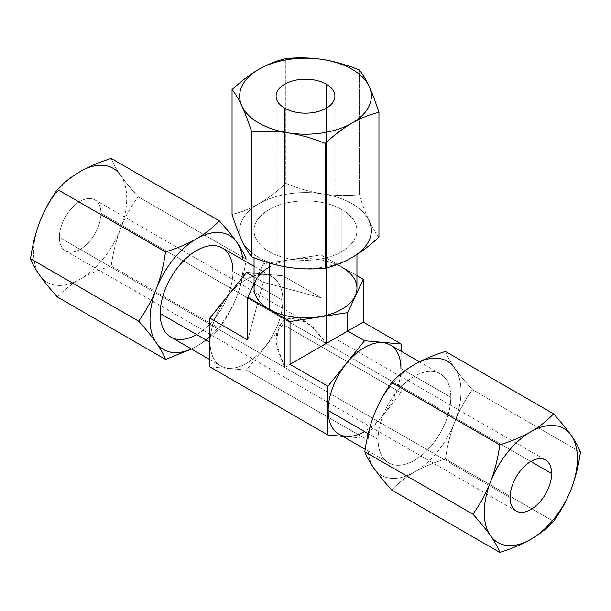 <?xml version="1.0" encoding="UTF-8"?>
<svg xmlns="http://www.w3.org/2000/svg" width="611" height="611" viewBox="0 0 611 611"><rect width="100%" height="100%" fill="white"/><g stroke="black" fill="none" stroke-linecap="round" stroke-linejoin="round"><path stroke-width="0.46" stroke-dasharray="3.06 2.29" d="M283.046 275.828L254.054 273.239L283.046 275.828L283.046 324.609L246.462 370.129L209.879 366.86L246.462 370.129L283.046 324.609L283.046 275.828L320.966 297.717L283.046 275.828M254.054 276.943L263.257 282.251L320.966 297.717L320.966 254.902L263.257 263.83L254.054 283.649L263.257 263.83L320.966 254.902L356.946 275.676L320.966 254.902L320.966 297.717L263.257 282.251L254.054 276.943M342.771 436.353L364.538 438.293L401.122 392.781L401.122 351.233L401.122 392.781L283.046 324.609L401.122 392.781L364.538 438.293L246.462 370.129L364.538 438.293L342.771 436.353M390.261 344.955A51.446 29.702 -60 0 1 400.915 368.509A51.446 29.702 -60 0 1 364.538 431.519M450.803 397.318A51.446 29.702 120 0 0 440.149 373.764A51.446 29.702 120 0 0 400.51 387.55A51.446 29.702 120 0 0 378.049 439.324L368.242 433.657L378.049 439.324A51.446 29.702 -60 0 1 414.426 376.307A51.446 29.702 -60 0 1 450.803 397.318A51.446 29.702 -60 0 1 414.426 460.327A51.446 29.702 -60 0 1 378.049 439.324A51.446 29.702 120 0 0 388.703 462.871A51.446 29.702 120 0 0 428.349 449.093A51.446 29.702 120 0 0 450.803 397.318L400.915 368.509L450.803 397.318M454.752 421.918A65.851 38.019 120 0 0 454.752 368.15C450.475 362.04 447.382 356.473 445.472 351.432C447.382 356.473 450.475 362.04 454.752 368.15A65.851 38.019 -60 0 1 454.752 421.918A65.851 38.019 -60 0 1 414.426 472.089A65.851 38.019 120 0 0 454.752 421.918C459.09 410.813 464.963 400.068 472.356 389.673C464.956 381.478 459.09 374.299 454.752 368.15C459.09 374.299 464.956 381.478 472.356 389.673L580.45 452.087L472.356 389.673C464.963 400.068 459.09 410.813 454.752 421.918C450.467 433.023 447.374 445.373 445.472 458.968C447.374 445.373 450.467 433.023 454.752 421.918M414.426 364.546A65.851 38.019 120 0 0 374.1 414.716A65.851 38.019 120 0 0 374.1 468.484A65.851 38.019 120 0 0 414.426 472.089A65.851 38.019 -60 0 1 374.1 468.484A65.851 38.019 -60 0 1 374.1 414.716A65.851 38.019 -60 0 1 414.426 364.546M400.915 368.509A51.446 29.702 -60 0 1 378.461 420.284A51.446 29.702 -60 0 1 338.815 434.07M391.704 490.007C398.257 483.049 405.826 477.076 414.426 472.089C423.064 467.125 433.413 462.748 445.472 458.968L553.566 521.374L445.472 458.968C433.413 462.748 423.064 467.125 414.426 472.089C405.826 477.076 398.257 483.049 391.704 490.007M284.711 367.432L326.289 343.428L530.837 461.526L326.289 343.428L314.245 328.061L301.185 319.362L287.185 318.3L278.372 326.679L276.493 344.176L284.711 367.432L59.374 237.328A29.397 16.971 -60 0 1 72.205 207.748A29.397 16.971 -60 0 1 94.858 199.866A29.397 16.971 -60 0 1 100.945 213.331L326.289 343.428L334.591 338.631L284.711 367.432L284.711 108.185L284.711 367.432L510.055 497.53L284.711 367.432L277.447 349.385L276.409 333.728L282.473 321.035L294.105 317.552L310.197 324.632L326.289 343.428L100.945 213.331A29.397 16.971 120 0 0 80.163 201.325A29.397 16.971 120 0 0 59.374 237.328A29.397 16.971 120 0 0 80.163 249.334A29.397 16.971 120 0 0 100.945 213.331A29.397 16.971 -60 0 1 88.114 242.911A29.397 16.971 -60 0 1 65.461 250.793A29.397 16.971 -60 0 1 59.374 237.328L284.711 367.432M326.289 108.185L326.289 343.428L326.289 108.185M378.95 237.167C375.544 233.005 372.267 227.544 369.105 220.77C365.951 213.934 362.667 205.265 359.268 194.764L359.268 69.944L359.268 194.764C346.574 195.971 334.332 195.68 322.547 193.886C310.785 192.045 298.542 188.547 285.818 183.399L285.818 58.58L285.818 183.399C276.493 191.969 267.534 198.743 258.934 203.723C250.342 208.664 241.383 212.238 232.05 214.446C241.383 212.238 250.342 208.664 258.934 203.723A65.851 38.019 180 0 1 322.547 193.886C310.785 192.045 298.542 188.547 285.818 183.399C276.493 191.969 267.534 198.743 258.934 203.723A65.851 38.019 0 0 0 241.895 240.451A65.851 38.019 180 0 1 258.934 203.723A65.851 38.019 0 0 1 322.547 193.886A65.851 38.019 180 0 1 369.105 220.77C365.951 213.934 362.667 205.265 359.268 194.764C346.574 195.971 334.332 195.68 322.547 193.886A65.851 38.019 0 0 1 369.105 220.77C372.267 227.544 375.544 233.005 378.95 237.167M352.066 257.491A65.851 38.019 180 0 1 288.453 267.335A65.851 38.019 0 0 0 352.066 257.491M241.895 240.451A65.851 38.019 0 0 0 288.453 267.335A65.851 38.019 180 0 1 241.895 240.451M269.123 251.61A51.446 29.702 180 0 1 269.123 209.604A51.446 29.702 180 0 1 341.877 209.604A51.446 29.702 180 0 1 341.877 251.61A51.446 29.702 180 0 1 269.123 251.61L269.123 262.936L269.123 251.61A51.446 29.702 0 0 0 325.189 258.048A51.446 29.702 0 0 0 356.946 230.607A51.446 29.702 0 0 0 341.877 209.604A51.446 29.702 0 0 0 285.811 203.165A51.446 29.702 0 0 0 254.054 230.607A51.446 29.702 0 0 0 269.123 251.61M254.054 288.216A51.446 29.702 180 0 1 285.811 260.775A51.446 29.702 180 0 1 341.877 267.213L341.877 209.604L341.877 267.213A51.446 29.702 180 0 1 356.946 288.216M269.123 267.213A51.446 29.702 180 0 1 341.877 267.213M196.574 334.545A51.446 29.702 120 0 0 232.951 271.536L282.84 300.337A51.446 29.702 120 0 0 272.185 276.791A51.446 29.702 120 0 0 232.539 290.569A51.446 29.702 120 0 0 210.085 342.343L210.085 342.343A51.446 29.702 120 0 0 246.462 363.346A51.446 29.702 120 0 0 282.84 300.337A51.446 29.702 120 0 0 246.462 279.334A51.446 29.702 120 0 0 210.085 342.343A51.446 29.702 120 0 0 220.739 365.897A51.446 29.702 120 0 0 260.385 352.112A51.446 29.702 120 0 0 282.84 300.337L232.951 271.536A51.446 29.702 -60 0 1 210.49 323.311A51.446 29.702 -60 0 1 170.851 337.096M242.85 259.851A65.851 38.019 -60 0 1 236.9 296.144A65.851 38.019 -60 0 1 196.574 346.307A65.851 38.019 -60 0 1 191.403 348.957A65.851 38.019 120 0 0 196.574 346.307L191.541 349.041L196.574 346.307A65.851 38.019 120 0 0 236.9 296.144C232.577 307.218 226.712 317.964 219.296 328.382C212.727 335.363 205.151 341.335 196.574 346.307C205.151 341.335 212.727 335.363 219.296 328.382L111.202 265.976C113.111 252.381 116.205 240.031 120.489 228.934A65.851 38.019 -60 0 1 80.163 279.097A65.851 38.019 -60 0 1 39.83 275.492A65.851 38.019 -60 0 1 39.83 221.724A65.851 38.019 -60 0 1 80.163 171.561A65.851 38.019 -60 0 0 39.83 221.724A65.851 38.019 -60 0 0 39.83 275.492A65.851 38.019 -60 0 0 80.163 279.097C88.771 274.148 99.119 269.772 111.202 265.976L219.296 328.382C226.712 317.964 232.577 307.218 236.9 296.144A65.851 38.019 120 0 0 242.85 259.851M222.297 247.982A51.446 29.702 -60 0 1 232.951 271.536M246.18 259.095C244.285 272.659 241.192 285.009 236.9 296.144C241.192 285.009 244.285 272.659 246.18 259.095L138.086 196.689C130.693 188.494 124.827 181.314 120.489 175.166C116.197 169.048 113.104 163.473 111.202 158.44C113.104 163.473 116.197 169.048 120.489 175.166A65.851 38.019 -60 0 1 120.489 228.934C124.82 217.822 130.693 207.076 138.086 196.689L246.18 259.095M57.434 297.022C64.01 290.042 71.586 284.069 80.163 279.097C88.771 274.148 99.119 269.772 111.202 265.976C113.111 252.381 116.205 240.031 120.489 228.934A65.851 38.019 -60 0 1 80.163 279.097C71.586 284.069 64.01 290.042 57.434 297.022M120.489 175.166A65.851 38.019 -60 0 1 120.489 228.934C124.82 217.822 130.693 207.076 138.086 196.689C130.693 188.494 124.827 181.314 120.489 175.166M247.791 339.968L263.257 282.251L263.257 263.83L263.257 282.251L247.791 339.968M440.149 373.764L419.459 361.819M388.703 462.871L365.187 449.299M334.897 96.187L334.897 338.456L545.539 460.068M305.5 321.485L94.858 199.866M254.054 230.607L254.054 257.758M356.946 230.607L356.946 254.504M209.879 359.627L220.739 365.897M254.054 266.32L272.185 276.791M516.142 510.987L65.461 250.793M276.103 96.187L276.103 338.456"/><path stroke-width="0.92" d="M364.538 340.732L401.122 344.001L363.209 322.112L347.743 331.04L364.538 340.732L327.954 386.244L327.954 435.024L342.771 436.353L327.954 435.024L327.954 386.244L290.034 364.355L290.034 321.539L347.743 312.611L363.209 279.288L356.946 275.676L363.209 279.288L347.743 312.611L290.034 321.539L247.791 297.145L290.034 321.539L290.034 364.355L327.954 386.244L364.538 340.732L347.743 331.04L290.034 364.355L347.743 331.04L347.743 312.611L347.743 331.04L363.209 322.112L363.209 279.288L363.209 322.112L401.122 344.001L364.538 340.732M254.054 273.239L246.462 272.559L254.054 276.943L246.462 272.559L254.054 273.239M401.122 351.233L401.122 344.001L401.122 351.233M364.538 431.519A51.446 29.702 -60 0 1 328.16 410.516A51.446 29.702 -60 0 1 364.538 347.506A51.446 29.702 -60 0 1 400.915 368.509M365.187 449.299L338.815 434.07A51.446 29.702 -60 0 1 328.16 410.516L368.242 433.657L328.16 410.516A51.446 29.702 -60 0 1 350.615 358.741A51.446 29.702 -60 0 1 390.261 344.955L419.459 361.819M454.752 368.15A65.851 38.019 120 0 0 414.426 364.546C405.834 369.533 398.257 375.513 391.704 382.471C384.296 392.888 378.423 403.634 374.1 414.716C369.808 425.852 366.715 438.202 364.82 451.758C366.715 456.784 369.808 462.359 374.1 468.484C378.423 474.61 384.288 481.789 391.704 490.007L499.798 552.42C497.889 547.372 494.795 541.804 490.511 535.694C486.18 529.546 480.307 522.367 472.914 514.172L364.82 451.758L472.914 514.172C480.307 503.777 486.173 493.031 490.511 481.926C494.795 470.821 497.896 458.471 499.798 444.877C511.858 441.096 522.206 436.72 530.837 431.756A65.851 38.019 120 0 0 490.511 481.926A65.851 38.019 120 0 0 490.511 535.694A65.851 38.019 120 0 0 530.837 539.299C522.199 544.264 511.85 548.632 499.798 552.42C497.889 547.372 494.795 541.804 490.511 535.694A65.851 38.019 120 0 0 530.837 539.299A65.851 38.019 120 0 0 571.17 489.128C566.84 500.21 560.974 510.956 553.566 521.374C547.013 528.339 539.437 534.312 530.837 539.299A65.851 38.019 120 0 0 571.17 489.128A65.851 38.019 120 0 0 571.17 435.36A65.851 38.019 120 0 0 530.837 431.756C539.437 426.768 547.013 420.796 553.566 413.838C560.982 422.056 566.848 429.235 571.17 435.36C575.455 441.486 578.556 447.061 580.45 452.087C578.556 465.643 575.455 477.993 571.17 489.128A65.851 38.019 120 0 0 571.17 435.36A65.851 38.019 120 0 0 530.837 431.756A65.851 38.019 120 0 0 490.511 481.926A65.851 38.019 120 0 0 490.511 535.694C486.18 529.546 480.307 522.367 472.914 514.172C480.307 503.777 486.173 493.031 490.511 481.926C494.795 470.821 497.896 458.471 499.798 444.877L391.704 382.471C384.296 392.888 378.423 403.634 374.1 414.716C369.808 425.852 366.715 438.202 364.82 451.758C366.715 456.784 369.808 462.359 374.1 468.484C378.423 474.61 384.288 481.789 391.704 490.007L499.798 552.42C511.85 548.632 522.199 544.264 530.837 539.299C539.437 534.312 547.013 528.339 553.566 521.374C560.974 510.956 566.84 500.21 571.17 489.128C575.455 477.993 578.556 465.643 580.45 452.087C578.556 447.061 575.455 441.486 571.17 435.36C566.848 429.235 560.982 422.056 553.566 413.838L445.472 351.432C433.42 355.212 423.072 359.581 414.426 364.546A65.851 38.019 -60 0 1 454.752 368.15M510.055 497.53A29.397 16.971 -60 0 1 530.837 461.526A29.397 16.971 -60 0 1 551.626 473.525A29.397 16.971 -60 0 1 530.837 509.528A29.397 16.971 -60 0 1 510.055 497.53A29.397 16.971 120 0 0 516.142 510.987A29.397 16.971 120 0 0 538.795 503.113A29.397 16.971 120 0 0 551.626 473.525A29.397 16.971 120 0 0 545.539 460.068A29.397 16.971 120 0 0 522.886 467.942A29.397 16.971 120 0 0 510.055 497.53M499.798 444.877C511.858 441.096 522.206 436.72 530.837 431.756C539.437 426.768 547.013 420.796 553.566 413.838L445.472 351.432C433.42 355.212 423.072 359.581 414.426 364.546C405.834 369.533 398.257 375.513 391.704 382.471L499.798 444.877M530.837 461.526L551.626 473.525L530.837 461.526M284.711 108.185A29.397 16.971 0 0 0 316.75 111.866A29.397 16.971 0 0 0 334.897 96.187A29.397 16.971 0 0 0 326.289 84.188L326.289 108.185L326.289 84.188A29.397 16.971 180 0 1 326.289 108.185A29.397 16.971 180 0 1 284.711 108.185A29.397 16.971 180 0 1 284.711 84.188A29.397 16.971 180 0 1 326.289 84.188A29.397 16.971 0 0 0 294.25 80.507A29.397 16.971 0 0 0 276.103 96.187A29.397 16.971 0 0 0 284.711 108.185M369.105 86.35A65.851 38.019 0 0 0 322.547 59.466A65.851 38.019 0 0 0 258.934 69.303A65.851 38.019 0 0 0 241.895 106.024A65.851 38.019 0 0 0 288.453 132.908A65.851 38.019 0 0 0 352.066 123.071A65.851 38.019 0 0 0 369.105 86.35C372.267 93.17 375.544 101.838 378.95 112.348C369.617 114.555 360.658 118.129 352.066 123.071C343.466 128.058 334.507 134.832 325.182 143.394C312.458 138.246 300.215 134.748 288.453 132.908A65.851 38.019 0 0 0 352.066 123.071A65.851 38.019 0 0 0 369.105 86.35A65.851 38.019 0 0 0 322.547 59.466A65.851 38.019 0 0 0 258.934 69.303A65.851 38.019 0 0 0 241.895 106.024C238.733 99.257 235.456 93.788 232.05 89.626C241.383 81.057 250.342 74.282 258.934 69.303C267.534 64.361 276.493 60.787 285.818 58.58C298.542 57.373 310.785 57.663 322.547 59.466C334.332 61.314 346.574 64.804 359.268 69.944C362.667 74.099 365.951 79.567 369.105 86.35C372.267 93.17 375.544 101.838 378.95 112.348C369.617 114.555 360.658 118.129 352.066 123.071C343.466 128.058 334.507 134.832 325.182 143.394L325.182 268.214C334.507 266.006 343.466 262.432 352.066 257.491C360.658 252.511 369.617 245.737 378.95 237.167L378.95 112.348L378.95 237.167C369.617 245.737 360.658 252.511 352.066 257.491A65.851 38.019 0 0 0 369.105 220.77A65.851 38.019 180 0 1 352.066 257.491C343.466 262.432 334.507 266.006 325.182 268.214L325.182 143.394C312.458 138.246 300.215 134.748 288.453 132.908C276.668 131.113 264.426 130.823 251.732 132.029C248.333 121.528 245.049 112.859 241.895 106.024C238.733 99.257 235.456 93.788 232.05 89.626C241.383 81.057 250.342 74.282 258.934 69.303C267.534 64.361 276.493 60.787 285.818 58.58C298.542 57.373 310.785 57.663 322.547 59.466C334.332 61.314 346.574 64.804 359.268 69.944C362.667 74.099 365.951 79.567 369.105 86.35M232.05 214.446L232.05 89.626L232.05 214.446C235.456 224.955 238.733 233.623 241.895 240.451C245.049 247.226 248.333 252.694 251.732 256.849L251.732 132.029C248.333 121.528 245.049 112.859 241.895 106.024A65.851 38.019 0 0 0 288.453 132.908C276.668 131.113 264.426 130.823 251.732 132.029L251.732 256.849C264.426 261.989 276.668 265.48 288.453 267.335C300.215 269.13 312.458 269.42 325.182 268.214C312.458 269.42 300.215 269.13 288.453 267.335C276.668 265.48 264.426 261.989 251.732 256.849C248.333 252.694 245.049 247.226 241.895 240.451C238.733 233.623 235.456 224.955 232.05 214.446M356.946 254.504L356.946 288.216A51.446 29.702 180 0 1 325.189 315.658A51.446 29.702 180 0 1 269.123 309.219L269.123 262.936L269.123 309.219A51.446 29.702 180 0 1 254.054 288.216L254.054 257.758M254.054 283.649L247.791 297.145L247.791 339.968L209.879 318.079L209.879 366.86L327.954 435.024L209.879 366.86L209.879 318.079L246.462 272.559L209.879 318.079L247.791 339.968L247.791 297.145L254.054 283.649M341.877 267.213A51.446 29.702 180 0 1 341.877 309.219A51.446 29.702 180 0 1 269.123 309.219A51.446 29.702 180 0 1 269.123 267.213M209.879 359.627L170.851 337.096A51.446 29.702 -60 0 1 160.197 313.542L209.879 342.229L160.197 313.542A51.446 29.702 120 0 0 196.574 334.545M236.9 242.376A65.851 38.019 -60 0 1 242.85 259.851A65.851 38.019 120 0 0 236.9 242.376A65.851 38.019 120 0 0 196.574 238.771A65.851 38.019 -60 0 1 236.9 242.376C241.192 248.501 244.285 254.069 246.18 259.095C244.285 254.069 241.192 248.501 236.9 242.376C232.57 236.236 226.704 229.056 219.296 220.846C226.704 229.056 232.57 236.236 236.9 242.376M191.403 348.957A65.851 38.019 -60 0 1 156.248 342.702A65.851 38.019 -60 0 1 156.248 288.934A65.851 38.019 -60 0 1 196.574 238.771A65.851 38.019 120 0 0 156.248 288.934C160.525 277.837 163.626 265.487 165.528 251.892C177.61 248.097 187.959 243.72 196.574 238.771C205.143 233.799 212.72 227.827 219.296 220.846L111.202 158.44C99.112 162.236 88.763 166.612 80.163 171.561C71.579 176.533 64.002 182.506 57.434 189.486C50.018 199.904 44.152 210.65 39.83 221.724C35.545 232.86 32.444 245.21 30.55 258.774L138.644 321.18C146.044 310.793 151.91 300.047 156.248 288.934C160.525 277.837 163.626 265.487 165.528 251.892L57.434 189.486C50.018 199.904 44.152 210.65 39.83 221.724C35.545 232.86 32.444 245.21 30.55 258.774C32.444 263.799 35.537 269.367 39.83 275.492C44.16 281.633 50.026 288.812 57.434 297.022L165.528 359.428C163.626 354.395 160.533 348.82 156.248 342.702A65.851 38.019 120 0 0 191.403 348.957M232.951 271.536A51.446 29.702 120 0 0 196.574 250.533A51.446 29.702 120 0 0 160.197 313.542A51.446 29.702 -60 0 1 182.651 261.768A51.446 29.702 -60 0 1 222.297 247.982L254.054 266.32M191.541 349.041L165.528 359.428C163.626 354.395 160.533 348.82 156.248 342.702C151.91 336.554 146.037 329.375 138.644 321.18L30.55 258.774C32.444 263.799 35.537 269.367 39.83 275.492C44.16 281.633 50.026 288.812 57.434 297.022L165.528 359.428L191.541 349.041M80.163 171.561A65.851 38.019 -60 0 1 120.489 175.166A65.851 38.019 -60 0 0 80.163 171.561C71.579 176.533 64.002 182.506 57.434 189.486L165.528 251.892C177.61 248.097 187.959 243.72 196.574 238.771C205.143 233.799 212.72 227.827 219.296 220.846L111.202 158.44C99.112 162.236 88.763 166.612 80.163 171.561M156.248 288.934A65.851 38.019 120 0 0 156.248 342.702C151.91 336.554 146.037 329.375 138.644 321.18C146.044 310.793 151.91 300.047 156.248 288.934"/></g></svg>
